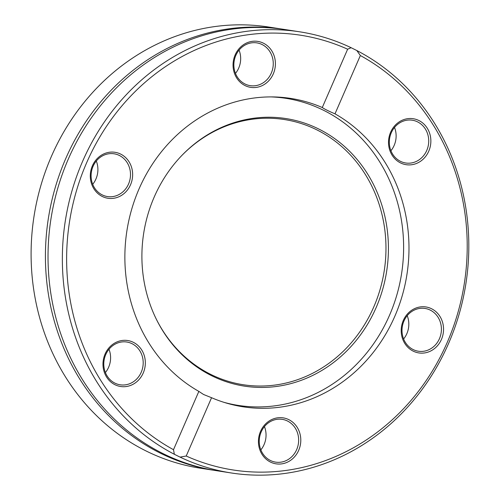 <?xml version="1.0" encoding="UTF-8"?>
<svg xmlns="http://www.w3.org/2000/svg" width="500" height="500" viewBox="0 0 500 500"><rect width="100%" height="100%" fill="white"/><g stroke="black" fill="none" stroke-linecap="round" stroke-linejoin="round"><path stroke-width="0.75" d="M214.619 470.4L200.294 468.188A223.212 202.731 -81.2 0 1 145.925 450.894A223.212 202.731 -81.2 0 1 40.731 186.006A223.212 202.731 -81.2 0 1 268.363 26.981L282.688 29.194A223.212 202.731 98.8 0 0 55.056 188.212A223.212 202.731 98.8 0 0 160.256 453.106A223.212 202.731 98.8 0 0 214.619 470.4A223.212 202.731 98.8 0 0 215.925 470.594M283.988 29.4A223.212 202.731 98.8 0 0 282.688 29.194M174.344 454.275L173.5 449.694A219.981 199.8 -81.2 0 1 86.575 162.9A219.981 199.8 -81.2 0 1 347.638 49.206L351.125 47.706A223.212 202.731 98.8 0 0 299.619 31.806A223.212 202.731 98.8 0 0 72.475 189.163A223.212 202.731 98.8 0 0 174.344 454.275L180.05 457.113A223.212 202.731 98.8 0 0 231.556 473.013A223.212 202.731 98.8 0 0 458.694 315.656A223.212 202.731 98.8 0 0 356.831 50.544L360.35 55.531L334.994 113.837C328.744 111.181 324.506 109.075 322.281 107.519L347.638 49.206M299.619 31.806L285.294 29.594A223.212 202.731 98.8 0 0 57.663 188.619A223.212 202.731 98.8 0 0 162.856 453.506A223.212 202.731 98.8 0 0 217.225 470.8L231.556 473.013M351.125 47.706L356.831 50.544M360.35 55.531A219.981 199.8 -81.2 0 1 447.269 342.325A219.981 199.8 -81.2 0 1 186.213 456.019L180.05 457.113M173.5 449.694L198.85 391.388L203.531 394.475L211.562 397.713L186.213 456.019M211.562 397.713A156.025 141.706 98.8 0 0 243.131 406.812A156.025 141.706 98.8 0 0 401.131 299.363A156.025 141.706 98.8 0 0 334.994 113.837M421.594 160.512A23.256 21.125 98.8 0 0 418.9 120.525A23.256 21.125 98.8 0 0 388.569 144.081A23.256 21.125 98.8 0 0 421.594 160.512M258.494 443.225A23.256 21.125 98.8 0 0 291.525 459.656A23.256 21.125 98.8 0 0 288.825 419.663A23.256 21.125 98.8 0 0 258.494 443.225M413.169 351.125A23.256 21.125 98.8 0 0 443.494 327.562A23.256 21.125 98.8 0 0 410.469 311.137A23.256 21.125 98.8 0 0 413.169 351.125M322.281 107.519A156.025 141.706 98.8 0 0 290.712 98.413A156.025 141.706 98.8 0 0 132.719 205.863A156.025 141.706 98.8 0 0 198.85 391.388M275.35 62A23.256 21.125 98.8 0 0 242.325 45.569A23.256 21.125 98.8 0 0 245.019 85.562A23.256 21.125 98.8 0 0 275.35 62M112.25 344.712A23.256 21.125 98.8 0 0 114.95 384.706A23.256 21.125 98.8 0 0 145.281 361.144A23.256 21.125 98.8 0 0 112.25 344.712M120.681 154.1A23.256 21.125 98.8 0 0 90.35 177.662A23.256 21.125 98.8 0 0 123.375 194.088A23.256 21.125 98.8 0 0 120.681 154.1M233.044 404.837A156.025 141.706 98.8 0 0 235.656 405.006M283.038 97.888A156.025 141.706 98.8 0 0 280.494 97.256M235.469 73.4A21.644 19.656 98.8 0 0 240.619 57.031A21.644 19.656 98.8 0 0 239.062 50.119M273.212 62.062A21.644 19.656 -81.2 0 1 250.263 85.662A21.644 19.656 -81.2 0 1 234.137 61.275A21.644 19.656 -81.2 0 1 256.863 42.881A21.644 19.656 -81.2 0 1 273.212 62.062M390.925 150.731A21.644 19.656 98.8 0 0 394.519 127.45M420.1 159.106A21.644 19.656 -81.2 0 1 405.719 162.994A21.644 19.656 -81.2 0 1 389.594 138.606A21.644 19.656 -81.2 0 1 412.319 120.213A21.644 19.656 -81.2 0 1 428.275 136.394A21.644 19.656 -81.2 0 1 420.1 159.106M403.619 338.969A21.644 19.656 98.8 0 0 407.206 315.681M413.137 349.55A21.644 19.656 -81.2 0 1 402.938 323.869A21.644 19.656 -81.2 0 1 425.012 308.45A21.644 19.656 -81.2 0 1 441.138 332.837A21.644 19.656 -81.2 0 1 418.413 351.231A21.644 19.656 -81.2 0 1 413.137 349.55M260.85 449.875A21.644 19.656 98.8 0 0 266 433.506A21.644 19.656 98.8 0 0 264.444 426.594M259.294 442.956A21.644 19.656 -81.2 0 1 282.25 419.356A21.644 19.656 -81.2 0 1 298.375 443.744A21.644 19.656 -81.2 0 1 275.65 462.137A21.644 19.656 -81.2 0 1 259.294 442.956M105.4 372.544A21.644 19.656 98.8 0 0 108.987 349.263M112.413 345.919A21.644 19.656 -81.2 0 1 126.794 342.025A21.644 19.656 -81.2 0 1 142.919 366.413A21.644 19.656 -81.2 0 1 120.194 384.806A21.644 19.656 -81.2 0 1 104.237 368.625A21.644 19.656 -81.2 0 1 112.413 345.919M92.706 184.306A21.644 19.656 98.8 0 0 96.3 161.025M119.369 155.469A21.644 19.656 -81.2 0 1 129.569 181.15A21.644 19.656 -81.2 0 1 107.5 196.569A21.644 19.656 -81.2 0 1 91.375 172.181A21.644 19.656 -81.2 0 1 114.1 153.794A21.644 19.656 -81.2 0 1 119.369 155.469M376.15 307.55A135.381 122.956 98.8 0 0 338.688 141.606A135.381 122.956 98.8 0 0 181.812 155.5A135.381 122.956 98.8 0 0 156.5 319.562A135.381 122.956 98.8 0 0 267.731 387.281A135.381 122.956 98.8 0 0 376.15 307.55M156.3 319.163A134.181 121.869 98.8 0 0 266.556 385.863A134.181 121.869 98.8 0 0 373.806 306.85A134.181 121.869 98.8 0 0 336.844 142.513A134.181 121.869 98.8 0 0 181.5 155.825M223.994 402.344A155.375 141.119 98.8 0 0 238.456 405.438A155.375 141.119 98.8 0 0 389.531 315.244A155.375 141.119 98.8 0 0 285.837 98.319A155.375 141.119 98.8 0 0 271.119 96.906M230.5 404.206L238.456 405.438M277.881 97.088L285.837 98.319"/></g></svg>
